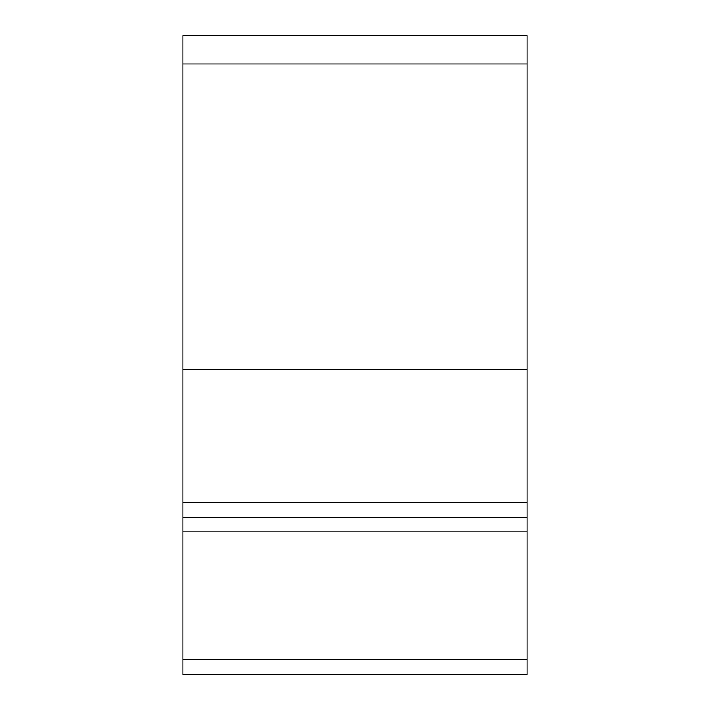<?xml version="1.0" encoding="UTF-8"?>
<svg xmlns="http://www.w3.org/2000/svg" width="710" height="710" viewBox="0 0 710 710"><rect width="100%" height="100%" fill="white"/><g stroke="black" fill="none" stroke-linecap="round" stroke-linejoin="round"><path stroke-width="1.06" d="M182.958 64.007L182.958 369.75L527.042 369.75L527.042 64.007L182.958 64.007L182.958 35.5L527.042 35.5L527.042 64.007M345.166 517.208L527.042 517.208L527.042 369.75L182.958 369.75L182.958 517.208L527.042 517.208L345.166 517.208M527.042 517.208L527.042 674.5L182.958 674.5L182.958 517.208M527.042 502.458L182.958 502.458M527.042 531.95L182.958 531.95M527.042 659.75L182.958 659.75"/></g></svg>
